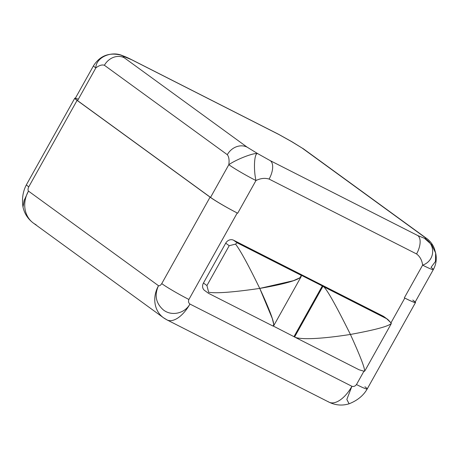 <?xml version="1.0" encoding="UTF-8"?>
<svg xmlns="http://www.w3.org/2000/svg" width="459" height="459" viewBox="0 0 459 459"><rect width="100%" height="100%" fill="white"/><g stroke="black" fill="none" stroke-linecap="round" stroke-linejoin="round"><path stroke-width="0.69" d="M36.095 224.755A26.639 23.025 126 0 1 33.387 223.097C27.919 218.989 24.453 213.653 23.002 207.084L24.063 200.617L28.464 191.099A26.639 23.025 126 0 0 33.387 223.097A26.639 23.025 -54 0 1 28.464 191.099L158.504 285.71C154.235 295.12 155.831 303.169 163.289 309.859C171.465 316.492 184.759 313.549 189.94 304.053A26.639 13.277 116.9 0 1 167.042 319.923L163.427 317.714A26.639 23.025 -54 0 1 158.504 285.71A26.639 23.025 126 0 0 163.427 317.714A26.639 23.025 126 0 0 166.135 319.372A26.639 13.277 -63.1 0 0 167.042 319.923A26.639 13.277 -63.1 0 0 189.94 304.053L351.904 386.289A26.639 13.277 116.9 0 1 329.005 402.159A26.639 13.277 -63.1 0 0 351.904 386.289C353.694 386.788 355.22 386.208 356.482 384.55L363.889 371.291L356.482 384.55C355.22 386.208 353.694 386.788 351.904 386.289L346.832 399.433L349.127 403.794M120.728 55.08L131.446 59.641L278.911 134.516L291.459 141.533L278.911 134.516A15.744 7.843 116.9 0 0 278.383 134.189A15.744 7.843 116.9 0 1 278.911 134.516L131.446 59.641A15.744 7.843 -63.1 0 0 130.913 59.314A15.744 7.843 -63.1 0 0 130.27 59.056M412.773 300.06A23.007 1.589 -150.8 0 1 404.809 298.069A23.007 1.589 29.2 0 0 415.246 301.936A23.007 1.589 29.2 0 1 415.538 302.487L367.206 388.962A23.007 1.589 -150.8 0 1 356.482 384.55A23.007 1.589 -150.8 0 0 367.206 388.962A23.007 1.589 -150.8 0 0 364.911 386.771M426.761 238.56A15.744 13.604 126 0 0 426.623 238.456C427.455 238.887 432.378 242.702 434.472 248.95L435.614 252.915C436.951 258.761 436.193 264.309 433.342 269.559L415.068 302.251A23.007 1.589 -150.8 0 1 404.809 298.069L404.345 297.834L422.613 265.141A23.007 1.589 29.2 0 0 433.342 269.559A23.007 1.589 29.2 0 0 431.041 267.368L435.453 261.469L435.643 253.018L431.58 244.624L424.455 238.296C426.256 238.887 426.451 238.617 425.023 237.481L302.12 148.056L291.459 141.533L302.12 148.056A15.744 13.604 -54 0 1 303.72 149.037A15.744 13.604 -54 0 0 302.12 148.056L425.023 237.481C426.451 238.617 426.256 238.887 424.455 238.296L431.58 244.624L435.643 253.012M415.538 302.487A23.007 1.589 29.2 0 1 404.809 298.075L391.028 322.734L404.809 298.075L404.345 297.834L422.613 265.141C421.987 260.224 419.968 256.495 416.56 253.947L269.094 179.079C264.975 177.805 260.597 178.287 255.967 180.536L237.693 213.228L237.228 212.987L188.901 299.463C188.156 301.385 188.506 302.917 189.94 304.053L351.904 386.289L346.832 399.433L349.087 403.805C357.423 400.489 363.465 395.538 367.206 388.962M205.225 290.851A6.197 5.359 -54 0 1 203.452 283.019L225.725 243.161A6.197 5.359 -54 0 1 233.533 240.2L383.179 316.176A6.197 5.359 -54 0 1 384.372 317.043M28.464 191.099C27.792 190.164 27.89 188.752 28.756 186.859L77.083 100.383L28.756 186.859C27.89 188.752 27.792 190.164 28.464 191.099L158.504 285.71C159.531 286.014 160.616 285.314 161.752 283.622C160.616 285.314 159.531 286.014 158.504 285.71C154.235 295.12 155.831 303.169 163.289 309.859C171.465 316.492 184.759 313.549 189.94 304.053C188.506 302.917 188.156 301.385 188.901 299.463A23.007 1.589 -150.8 0 1 161.752 283.622L210.079 197.146A23.007 1.589 29.2 0 0 237.228 212.987L188.901 299.463A23.007 1.589 -150.8 0 1 161.752 283.622L210.079 197.146L77.083 100.383A23.007 1.589 29.2 0 1 74.788 98.192A23.007 1.589 29.2 0 1 75.414 98.151A23.007 1.589 29.2 0 0 77.083 100.383L210.079 197.146A23.007 1.589 29.2 0 0 237.228 212.987A23.007 1.589 -150.8 0 1 210.549 197.387L228.817 164.695A23.007 1.589 29.2 0 0 255.967 180.536L237.693 213.228L237.228 212.987A23.007 1.589 -150.8 0 1 210.549 197.387L77.554 100.624A23.007 1.589 -150.8 0 1 78.328 99.236M77.554 100.624L210.549 197.387L228.817 164.695C229.437 160.105 228.932 156.771 227.308 154.694L104.405 65.276C102.07 64.472 99.213 65.356 95.828 67.932L77.554 100.624A23.007 1.589 -150.8 0 1 75.259 98.427L93.527 65.735A23.007 1.589 29.2 0 0 95.828 67.932L77.554 100.624M426.623 238.456A15.744 13.604 126 0 0 425.023 237.481A15.744 13.604 126 0 1 426.618 238.451L303.72 149.037L291.918 141.733L278.383 134.189L130.913 59.314A15.744 7.843 -63.1 0 1 131.446 59.641L124.814 56.927C113.551 49.595 95.897 56.709 95.828 67.932A23.007 1.589 -150.8 0 1 93.527 65.735C99.999 55.717 109.122 52.183 120.889 55.132L124.814 56.927C123.006 56.337 122.817 56.606 124.24 57.742L247.143 147.167L257.809 153.69L270.351 160.707L417.816 235.582L424.455 238.296L417.816 235.582A15.744 7.843 116.9 0 1 416.56 253.947C419.968 256.495 421.987 260.224 422.613 265.141C434.874 261.033 436.446 244.538 424.455 238.296C436.446 244.538 434.874 261.033 422.613 265.141A23.007 1.589 -150.8 0 0 433.342 269.559M417.816 235.582A15.744 7.843 116.9 0 1 416.56 253.947L269.094 179.079A15.744 7.843 -63.1 0 0 270.351 160.707L417.816 235.582M270.351 160.707L257.809 153.69C254.338 152.078 253.316 168.86 255.967 180.536C260.597 178.287 264.975 177.805 269.094 179.079A15.744 7.843 -63.1 0 0 270.351 160.707M228.817 164.695C236.735 159.181 254.682 152.279 257.809 153.69C254.338 152.078 253.316 168.86 255.967 180.536A23.007 1.589 -150.8 0 1 228.817 164.695C236.735 159.181 254.682 152.279 257.809 153.69L247.143 147.167A15.744 13.604 126 0 0 227.308 154.694C228.932 156.771 229.437 160.105 228.817 164.695M104.405 65.276A15.744 13.604 -54 0 1 124.24 57.742L247.143 147.167A15.744 13.604 126 0 0 227.308 154.694L104.405 65.276A15.744 13.604 -54 0 1 124.24 57.742C122.817 56.606 123.006 56.337 124.814 56.927C113.551 49.595 95.897 56.709 95.828 67.932C99.213 65.356 102.07 64.472 104.405 65.276M28.756 186.859A23.007 1.589 -150.8 0 1 26.461 184.667A23.007 1.589 -150.8 0 0 28.756 186.859M74.788 98.192L26.461 184.667C22.904 191.334 21.751 198.804 23.002 207.084L24.356 199.774M328.105 401.602A26.639 13.277 -63.1 0 0 329.005 402.159C335.506 405.331 342.196 405.882 349.081 403.811M364.457 371.348L359.116 369.788L364.457 371.348C365.364 369.334 360.682 357.033 350.418 334.45C375.91 329.774 389.553 326.033 391.349 323.222C389.553 326.033 375.91 329.774 350.418 334.45C360.682 357.033 365.364 369.334 364.457 371.348L365.255 370.201M294.598 336.992L273.369 326.085L294.598 336.992C297.799 338.954 312.694 340.303 350.418 334.45C312.694 340.303 297.799 338.954 294.598 336.992L322.906 286.341L294.598 336.992M390.93 324.261L391.349 323.222L386.673 318.718L322.906 286.341C325.603 286.944 334.777 302.98 350.418 334.45C334.777 302.98 325.603 286.944 322.906 286.341L322.321 285.917L294.012 336.573L322.321 285.917L300.209 274.689L386.673 318.718L383.179 316.176L233.533 240.2L237.022 242.736L235.542 244.113L229.213 245.703L225.725 243.161L203.452 283.019L206.94 285.561L208.644 292.24C216.091 293.542 233.126 292.263 259.748 288.413L272.307 318.54L273.776 324.559L273.059 326.074M301.253 275.624L299.916 277.781L293.45 280.69L259.748 288.413C233.126 292.263 216.091 293.542 208.644 292.24L206.94 285.561L229.213 245.703L206.94 285.561L203.452 283.019A6.197 5.359 -54 0 0 204.594 290.467L208.552 293.347M272.48 325.764C275.09 327.422 274.924 321.145 259.748 288.413C248.348 265.004 240.281 250.241 235.542 244.113L229.213 245.703L225.725 243.161A6.197 5.359 -54 0 1 233.533 240.2L237.022 242.736L300.788 275.113L237.022 242.736L235.542 244.113C240.281 250.241 248.348 265.004 259.748 288.413C296.755 282.038 303.158 277.207 300.788 275.113M272.824 325.976L208.552 293.341M391.349 323.222L387.815 319.475L383.179 316.176A6.197 5.359 -54 0 1 383.81 316.561L387.769 319.447M167.042 319.923L329.005 402.159M33.387 223.097L163.427 317.714M120.889 55.137C123.379 55.855 126.724 57.249 130.913 59.32M391.005 324.134L365.169 370.356M359.254 369.862L295.022 337.25M301.19 276.565L273.639 325.856"/></g></svg>
